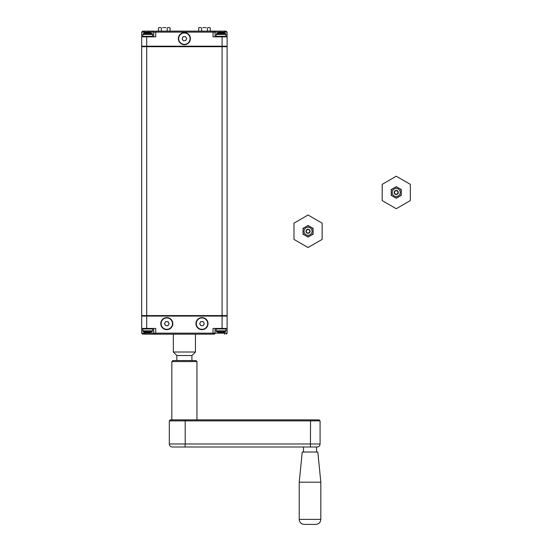 <?xml version="1.0" encoding="UTF-8"?>
<svg xmlns="http://www.w3.org/2000/svg" width="552" height="552" viewBox="0 0 552 552"><rect width="100%" height="100%" fill="white"/><g stroke="black" fill="none" stroke-linecap="round" stroke-linejoin="round"><path stroke-width="0.83" d="M142.174 46.195A0.504 0.504 0 0 0 141.671 46.699A0.504 0.504 0 0 1 142.174 46.195A0.504 0.504 0 0 0 141.671 46.699L141.671 315.578A0.504 0.504 0 0 0 142.174 316.082A0.504 0.504 0 0 1 141.671 315.578L146.701 315.578L146.701 46.699L222.083 46.699L222.083 315.578L146.701 315.578L146.701 316.082L227.113 316.082L227.113 328.447L213.037 328.447L213.037 333.166L215.052 333.166L215.052 328.447M224.602 33.223L224.602 32.126L227.113 32.126L227.113 46.195L222.083 46.195L222.083 46.699L227.113 46.699A0.504 0.504 0 0 0 226.61 46.195A0.504 0.504 0 0 1 227.113 46.699A0.504 0.504 0 0 0 226.61 46.195A0.504 0.504 0 0 1 227.113 46.699L227.113 315.578A0.504 0.504 0 0 1 226.61 316.082A0.504 0.504 0 0 0 227.113 315.578L222.083 315.578L222.083 328.447M143.278 328.447A0.504 0.504 0 0 0 142.782 328.944L152.628 328.944L152.628 330.827L152.035 331.745L143.375 331.745A10.66 10.66 0 0 0 144.921 332.297M152.628 330.827L142.782 330.827A1.007 1.007 0 0 0 143.375 331.745M149.288 332.504L149.288 332.504A10.543 9.177 -90 0 0 150.296 332.338L150.303 332.338A10.536 9.08 -90 0 1 149.295 332.504L149.254 332.311M146.328 332.29L146.121 332.511A10.536 9.101 90 0 1 145.107 332.338A10.543 9.177 90 0 0 146.121 332.511L146.335 332.145M148.709 332.345A10.543 9.129 90 0 1 147.708 332.511A10.536 9.129 -90 0 1 146.701 332.338A10.543 9.129 -90 0 0 147.701 332.511A10.536 9.149 90 0 0 148.716 332.338L149.288 332.338M146.121 332.338L146.701 332.345M216.66 328.447A0.504 0.504 0 0 0 216.156 328.944L226.01 328.944L226.01 330.827L225.409 331.745L216.75 331.745A10.66 10.66 0 0 0 218.302 332.297M226.01 330.827L216.156 330.827A1.007 1.007 0 0 0 216.75 331.745M222.663 332.504L222.663 332.504A10.543 9.177 -90 0 0 223.67 332.338A10.536 9.08 -90 0 1 222.67 332.504L222.628 332.311M219.703 332.29L219.496 332.511A10.536 9.101 90 0 1 218.488 332.338A10.543 9.177 90 0 0 219.496 332.511L219.537 332.304M222.09 332.338A10.536 9.149 90 0 1 221.083 332.504A10.543 9.129 90 0 0 222.083 332.345L222.663 332.338M221.076 332.504A10.536 9.129 -90 0 1 220.075 332.338L219.496 332.345L220.075 332.345A10.543 9.129 -90 0 0 221.076 332.511M219.496 332.338L220.075 332.338M153.732 328.447L153.732 333.166A1.007 1.007 0 0 0 154.739 334.174A1.007 1.007 0 0 1 153.732 333.166L155.747 333.166L155.747 334.174L144.189 334.174L214.045 334.174A1.007 1.007 0 0 0 215.052 333.166L224.602 333.166L224.602 334.174M144.189 334.174L142.678 334.174L144.189 334.174L144.189 333.166L141.671 333.166L142.678 334.174M160.77 323.617A6.031 6.031 0 0 1 169.816 318.394A6.031 6.031 0 0 1 169.816 328.84A6.031 6.031 0 0 1 160.77 323.617M195.953 323.617A6.031 6.031 0 0 1 204.999 318.394A6.031 6.031 0 0 1 204.999 328.84A6.031 6.031 0 0 1 195.953 323.617M146.701 328.447L146.701 316.082L141.671 316.082L141.671 328.447L155.747 328.447L155.747 333.166L213.037 333.166L213.037 334.174M225.409 33.541A1.007 1.007 0 0 1 226.01 34.465L226.01 36.342A0.504 0.504 0 0 1 225.506 36.846A0.504 0.504 0 0 0 226.01 36.342L216.156 36.342L216.156 34.465L216.75 33.541L225.409 33.541A10.66 10.66 0 0 0 223.864 32.996M219.496 32.789L219.496 32.789A10.543 9.177 90 0 0 218.488 32.947A10.536 9.08 90 0 1 219.496 32.789L219.53 32.982M222.463 33.003L222.663 32.782A10.536 9.101 -90 0 1 223.677 32.954A10.543 9.177 -90 0 0 222.663 32.782L222.628 32.982M215.052 36.846L215.052 32.126A1.007 1.007 0 0 0 214.045 31.119L226.106 31.119L224.602 31.119L224.602 32.126L220.075 32.126L220.075 32.947A10.536 9.149 -90 0 1 221.076 32.789A10.543 9.129 -90 0 0 220.075 32.947L219.496 32.954M220.979 32.954L221.069 32.789A10.536 9.129 90 0 1 222.083 32.954L222.663 32.947L222.083 32.947A10.543 9.129 90 0 0 221.083 32.782M222.663 32.954L222.083 32.954M152.124 36.846A0.504 0.504 0 0 0 152.628 36.342L142.782 36.342L142.782 34.465L143.375 33.541L152.035 33.541A10.66 10.66 0 0 0 150.489 32.996M142.782 34.465L152.628 34.465A1.007 1.007 0 0 0 152.035 33.541M146.121 32.789L146.121 32.789A10.543 9.177 90 0 0 145.114 32.947A10.536 9.08 90 0 1 146.114 32.789L146.328 33.148M149.081 33.003L149.288 32.782A10.536 9.101 -90 0 1 150.296 32.954A10.543 9.177 -90 0 0 149.288 32.782L149.254 32.982M146.694 32.954A10.536 9.149 -90 0 1 147.701 32.789A10.543 9.129 -90 0 0 146.701 32.947L146.121 32.954M147.605 32.954L147.688 32.789A10.536 9.129 90 0 1 148.709 32.954L149.288 32.947L148.709 32.954A10.543 9.129 90 0 0 147.708 32.782M149.288 32.954L148.709 32.954L148.709 32.126L153.732 32.126A1.007 1.007 0 0 1 154.739 31.119L153.484 31.119M209.65 27.6L208.042 27.6M210.298 31.119L210.298 27.904M198.692 27.904L199.341 27.6L198.692 27.904L198.692 31.119M207.4 31.119L207.4 27.904M200.949 27.6L199.341 27.6M201.597 31.119L201.597 27.904M202.888 27.6L206.103 27.6M158.486 27.904L159.135 27.6L158.486 27.904L158.486 31.119M162.681 27.6L165.897 27.6M161.391 31.119L161.391 27.904M159.135 27.6L160.742 27.6M170.092 31.119L170.092 27.904L169.443 27.6L170.092 27.904M167.194 31.119L167.194 27.904M167.836 27.6L169.443 27.6M220.075 31.119L220.075 32.126L213.037 32.126L213.037 36.846L227.113 36.846M153.732 36.846L153.732 32.126L155.747 32.126L155.747 31.119L214.045 31.119A1.007 1.007 0 0 1 215.052 32.126M222.083 36.846L222.083 46.195L146.701 46.195L146.701 36.846L141.671 36.846L141.671 46.195L146.701 46.195L146.701 46.699L141.671 46.699M146.701 36.846L155.747 36.846L155.747 32.126L213.037 32.126L213.037 31.119L215.301 31.119M148.709 31.119L142.678 31.119L144.189 31.119L144.189 32.126L148.709 32.126L148.709 31.119L154.739 31.119M190.426 38.654A6.031 6.031 0 0 1 181.38 43.877A6.031 6.031 0 0 1 181.38 33.431A6.031 6.031 0 0 1 190.426 38.654M401.283 194.076L401.283 195.367L400.159 196.015A5.279 5.279 0 0 0 401.283 194.076L401.283 190.861A5.279 5.279 0 0 0 400.159 188.922L397.371 187.307A5.279 5.279 0 0 0 395.135 187.307L392.348 188.922A5.279 5.279 0 0 0 391.23 190.861L391.23 194.076A5.279 5.279 0 0 0 392.348 196.015L395.135 197.623A5.279 5.279 0 0 0 397.371 197.623L400.159 196.015M397.371 197.623L396.253 198.272L395.135 197.623M392.348 196.015L391.23 195.367L391.23 194.076M392.231 192.469A4.023 4.023 0 0 1 398.268 188.984A4.023 4.023 0 0 1 398.268 195.946A4.023 4.023 0 0 1 392.231 192.469M391.23 190.861L391.23 189.564L392.348 188.922M395.135 187.307L396.253 186.666L397.371 187.307M400.159 188.922L401.283 189.564L401.283 190.861M398.316 192.469A2.063 2.063 0 0 1 396.253 194.525A2.063 2.063 0 0 1 394.197 192.469A2.063 2.063 0 0 1 396.253 190.405A2.063 2.063 0 0 1 398.316 192.469M396.253 176.219L382.184 184.34L382.184 200.59L396.253 208.718L410.329 200.59L410.329 184.34L396.253 176.219M394.494 192.469A1.759 1.759 0 0 1 397.136 190.944A1.759 1.759 0 0 1 397.136 193.993A1.759 1.759 0 0 1 394.494 192.469M195.449 344.848L195.449 334.174M176.854 360.559L176.854 355.536L173.335 352.017L195.449 352.017L195.449 344.841M176.854 355.536L191.93 355.536L195.449 352.017M184.547 360.559L172.831 360.559L171.831 361.567L196.954 361.567L195.953 360.559L184.547 360.559M171.831 361.567L171.831 419.865L196.954 419.865L196.954 361.567M185.141 419.865L170.32 419.865L169.312 420.865L185.196 420.865L185.141 419.865L310.507 419.865L310.562 420.865L320.077 420.865L319.07 419.865L310.507 419.865M310.265 419.865L319.07 419.865M320.829 482.186L317.814 452.026L302.234 452.026L299.218 482.186L320.829 482.186L320.829 519.377L299.218 519.377C299.515 522.427 301.192 524.103 304.249 524.4L315.806 524.4L304.249 524.4M310.403 447.003L310.562 420.865L185.196 420.865L185.196 443.987L169.312 443.987C169.492 445.816 170.499 446.823 172.327 447.003L317.062 447.003L316.558 447.003L316.558 452.026M316.558 447.003L184.713 447.003M313.087 232.882L313.087 234.179L311.963 234.821A5.279 5.279 0 0 0 313.087 232.882L313.087 229.666A5.279 5.279 0 0 0 311.963 227.728L309.182 226.12A5.279 5.279 0 0 0 306.94 226.12L304.152 227.728A5.279 5.279 0 0 0 303.034 229.666L303.034 232.882A5.279 5.279 0 0 0 304.152 234.821L306.94 236.428A5.279 5.279 0 0 0 309.182 236.428L311.963 234.821M309.182 236.428L308.057 237.077L306.94 236.428M304.152 234.821L303.034 234.179L303.034 232.882M304.042 231.274A4.023 4.023 0 0 1 310.072 227.79A4.023 4.023 0 0 1 310.072 234.759A4.023 4.023 0 0 1 304.042 231.274M303.034 229.666L303.034 228.376L304.152 227.728M306.94 226.12L308.057 225.471L309.182 226.12M311.963 227.728L313.087 228.376L313.087 229.666M310.12 231.274A2.063 2.063 0 0 1 308.057 233.337A2.063 2.063 0 0 1 306.001 231.274A2.063 2.063 0 0 1 308.057 229.211A2.063 2.063 0 0 1 310.12 231.274M308.057 215.025L293.988 223.153L293.988 239.402L308.057 247.524L322.133 239.402L322.133 223.153L308.057 215.025M306.298 231.274A1.759 1.759 0 0 1 308.941 229.749A1.759 1.759 0 0 1 308.941 232.799A1.759 1.759 0 0 1 306.298 231.274M167.96 325.632L165.641 325.632L164.482 323.617L165.641 321.609L167.96 321.609L169.126 323.617L167.96 325.632M166.801 329.316A5.699 5.699 0 0 1 161.867 320.767A5.699 5.699 0 0 1 171.741 320.767A5.699 5.699 0 0 1 166.801 329.316M203.143 325.632L200.825 325.632L199.658 323.617L200.825 321.609L203.143 321.609L204.302 323.617L203.143 325.632M201.984 329.316A5.699 5.699 0 0 1 197.05 320.767A5.699 5.699 0 0 1 206.917 320.767A5.699 5.699 0 0 1 201.984 329.316M183.23 36.646L185.555 36.646L186.714 38.654L185.555 40.669L183.23 40.669L182.07 38.654L183.23 36.646M184.396 32.954A5.699 5.699 0 0 1 189.329 41.503A5.699 5.699 0 0 1 179.455 41.503A5.699 5.699 0 0 1 184.396 32.954M142.174 316.082A0.504 0.504 0 0 1 141.671 315.578M224.602 332.069L224.602 333.166L227.113 333.166L226.106 334.174M153.732 333.166L144.189 333.166L144.189 332.069M214.045 334.174A1.007 1.007 0 0 0 215.052 333.166M226.01 34.465L216.156 34.465M144.189 33.223L144.189 32.126L141.671 32.126L142.678 31.119M185.037 447.003L185.196 443.987L320.077 443.987C319.898 445.816 318.897 446.823 317.062 447.003M152.628 328.944L152.124 328.447L152.628 328.944M142.782 330.827L142.782 328.944M150.489 332.297A10.66 10.66 0 0 0 152.035 331.745M226.01 328.944L225.506 328.447M216.156 330.827L216.156 328.944M223.864 332.297A10.66 10.66 0 0 0 225.409 331.745M227.113 333.166L227.113 328.447M141.671 333.166L141.671 328.447M216.156 36.342L216.66 36.846L216.156 36.342M218.295 32.996A10.66 10.66 0 0 0 216.75 33.541M142.782 36.342L143.278 36.846M152.628 34.465L152.628 36.342M144.921 32.996A10.66 10.66 0 0 0 143.375 33.541M227.113 32.126L226.106 31.119M141.671 32.126L141.671 36.846M173.335 352.017L173.335 334.174M191.93 360.559L191.93 355.536M169.312 420.865L169.312 443.987M299.218 482.186L299.218 519.377M320.829 519.377C320.533 522.427 318.856 524.103 315.806 524.4M303.49 447.003L303.49 452.026M320.077 420.865L320.077 443.987"/></g></svg>
